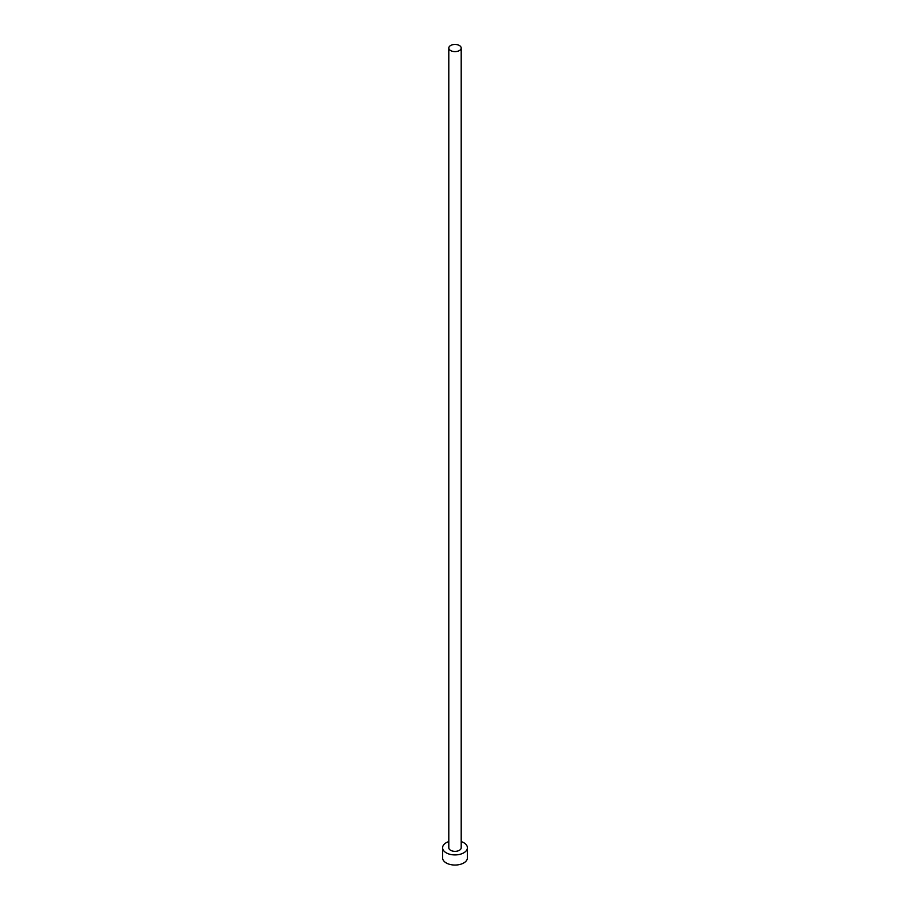 <?xml version="1.0" encoding="UTF-8"?>
<svg xmlns="http://www.w3.org/2000/svg" width="910" height="910" viewBox="0 0 910 910"><rect width="100%" height="100%" fill="white"/><g stroke="black" fill="none" stroke-linecap="round" stroke-linejoin="round"><path stroke-width="1.36" d="M450.621 50.562A6.199 3.583 0 0 0 457.377 51.335A6.199 3.583 0 0 0 461.199 48.025A6.199 3.583 0 0 0 459.379 45.5A6.199 3.583 0 0 0 452.623 44.727A6.199 3.583 0 0 0 448.801 48.025A6.199 3.583 0 0 0 450.621 50.562M448.801 48.025L448.801 847.767A6.199 3.583 0 0 0 450.621 850.293A6.199 3.583 0 0 0 457.377 851.066A6.199 3.583 0 0 0 461.199 847.767L461.199 48.025M448.801 841.568A12.399 7.155 0 0 0 442.601 847.767A12.399 7.155 0 0 0 446.23 852.829A12.399 7.155 0 0 0 459.743 854.376A12.399 7.155 0 0 0 467.399 847.767A12.399 7.155 0 0 0 463.77 842.706A12.399 7.155 0 0 0 461.199 841.568M442.601 847.767L442.601 857.891A12.399 7.155 0 0 0 446.23 862.953A12.399 7.155 0 0 0 459.743 864.5A12.399 7.155 0 0 0 467.399 857.891L467.399 847.767"/></g></svg>
